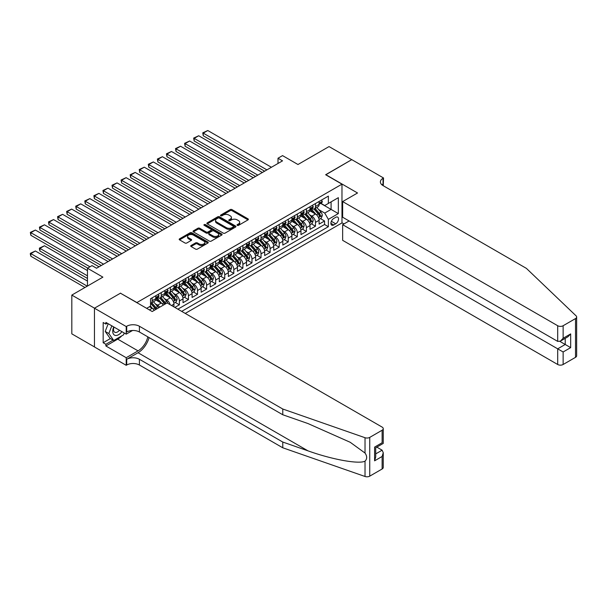 <?xml version="1.0" encoding="UTF-8"?>
<svg xmlns="http://www.w3.org/2000/svg" width="607" height="607" viewBox="0 0 607 607"><rect width="100%" height="100%" fill="white"/><g stroke="black" fill="none" stroke-linecap="round" stroke-linejoin="round"><path stroke-width="0.91" d="M237.291 225.349A0.88 0.508 0 0 0 238.543 225.349L248.005 219.886A1.26 0.728 0 0 0 248.369 219.37A1.26 0.728 0 0 0 248.005 218.854L231.973 209.605A1.26 0.728 0 0 0 230.19 209.605L220.728 215.068A0.88 0.508 0 0 0 221.972 215.788L223.201 215.075A4.029 2.329 0 0 1 228.9 215.075L230.235 215.849A4.029 2.329 0 0 1 231.419 217.496A4.029 2.329 0 0 1 230.235 219.142L229.014 219.848A0.88 0.508 0 0 0 230.258 220.569L231.479 219.863A4.029 2.329 0 0 1 237.185 219.863L238.521 220.629A4.029 2.329 0 0 1 239.697 222.276A4.029 2.329 0 0 1 238.521 223.922L237.291 224.628A0.88 0.508 0 0 0 237.291 225.349L237.291 224.628M191.091 245.494A1.26 0.728 0 0 0 190.727 246.01A1.26 0.728 0 0 0 191.091 246.518L195.591 249.12A1.26 0.728 0 0 0 197.374 249.12L207.882 243.05A1.26 0.728 0 0 0 208.247 242.534A1.26 0.728 0 0 0 207.882 242.018L191.85 232.769A1.26 0.728 0 0 0 190.067 232.769L179.558 238.832A1.26 0.728 0 0 0 179.194 239.348A1.26 0.728 0 0 0 179.558 239.864L184.991 242.997A1.26 0.728 0 0 0 186.774 242.997L191.273 240.402A1.26 0.728 0 0 0 191.637 239.886A1.26 0.728 0 0 0 191.273 239.37L188.58 237.815A3.369 1.942 0 0 1 187.593 236.442A3.369 1.942 0 0 1 189.672 234.643A3.369 1.942 0 0 1 193.345 235.068L203.899 241.161A3.369 1.942 0 0 1 204.885 242.534A3.369 1.942 0 0 1 202.799 244.333A3.369 1.942 0 0 1 199.134 243.908L197.374 242.899A1.26 0.728 0 0 0 195.591 242.899L191.091 245.494L191.091 246.518L195.591 243.946L195.591 242.899M120.588 293.28L136.916 302.552L341.976 184.156L325.64 174.733L351.726 159.671L329.047 146.575L297.969 164.512L282.543 155.612L278.006 158.23L282.543 160.847L96.543 268.233L92.006 265.616L87.469 268.233L87.469 286.049M120.588 293.12L94.502 308.181L71.816 295.085L102.894 277.141L87.469 268.233M223.285 233.126A1.26 0.728 0 0 0 225.068 233.126L235.577 227.056A1.26 0.728 0 0 0 235.948 226.548A1.26 0.728 0 0 0 235.577 226.032L219.544 216.775A1.26 0.728 0 0 0 217.769 216.775L207.26 222.845A1.26 0.728 0 0 0 206.888 223.353A1.26 0.728 0 0 0 207.26 223.869L223.285 233.126M204.536 225.538A0.88 0.508 0 0 1 205.432 225.667L205.432 224.613L221.73 234.029A1.26 0.728 0 0 1 222.101 234.537A1.26 0.728 0 0 1 221.73 235.053L211.221 241.123A1.26 0.728 0 0 1 209.438 241.123L193.405 231.866L193.405 230.835A1.26 0.728 0 0 0 193.041 231.35A1.26 0.728 0 0 0 193.405 231.866M193.405 230.835L197.905 228.24A1.26 0.728 0 0 1 199.688 228.24L206.19 231.995A1.26 0.728 0 0 0 207.973 231.995L210.955 230.273A1.26 0.728 0 0 0 211.319 229.757A1.26 0.728 0 0 0 210.955 229.241L204.187 225.334A0.88 0.508 0 0 1 205.432 224.613M94.457 346.916L71.816 333.85L71.816 295.085M174.846 307.423L179.376 304.805L175.248 302.415M173.473 293.378L175.749 294.691A5.129 2.967 60 0 1 179.376 300.981L183.011 298.879L183.011 302.703L188.451 299.562L184.323 297.18M182.548 288.135L184.824 289.456A5.129 2.967 60 0 1 188.451 295.738L192.085 293.644L192.085 297.468L197.525 294.327L193.398 291.944M191.622 282.9L193.899 284.213A5.129 2.967 60 0 1 197.525 290.503L201.152 288.408L201.152 292.233L206.6 289.084L202.472 286.701M200.689 277.657L202.973 278.977A5.129 2.967 60 0 1 206.6 285.26L210.227 283.166L210.227 286.99L215.675 283.848L211.547 281.466M209.764 272.422L212.04 273.734A5.129 2.967 60 0 1 215.675 280.024L219.302 277.93L219.302 281.754L224.749 278.613L220.622 276.223M218.839 267.186L221.115 268.499A5.129 2.967 60 0 1 224.749 274.789L228.376 272.687L228.376 276.511L233.816 273.37L229.689 270.988M227.913 261.943L230.19 263.263A5.129 2.967 60 0 1 233.816 269.546L237.451 267.452L237.451 271.276L242.891 268.135L238.763 265.752M236.988 256.708L239.264 258.021A5.129 2.967 60 0 1 242.891 264.311L246.525 262.216L246.525 266.041L251.966 262.892L247.838 260.509M246.063 251.465L248.339 252.785A5.129 2.967 60 0 1 251.966 259.068L255.593 256.973L255.593 260.798L261.04 257.656L256.913 255.274M255.13 246.23L257.414 247.542A5.129 2.967 60 0 1 261.04 253.832L264.667 251.738L264.667 255.562L270.115 252.413L265.987 250.031M264.204 240.994L266.481 242.307A5.129 2.967 60 0 1 270.115 248.589L273.742 246.495L273.742 250.319L279.19 247.178L275.062 244.796M273.279 235.751L275.555 237.071A5.129 2.967 60 0 1 279.19 243.354L282.816 241.26L282.816 245.084L288.257 241.943L284.129 239.56M282.354 230.516L284.63 231.828A5.129 2.967 60 0 1 288.257 238.119L291.891 236.024L291.891 239.848L297.331 236.7L293.204 234.317M291.428 225.273L293.705 226.593A5.129 2.967 60 0 1 297.331 232.876L300.966 230.781L300.966 234.606L306.406 231.464L302.278 229.082M300.503 220.038L302.779 221.35A5.129 2.967 60 0 1 306.406 227.64L310.033 225.546L310.033 229.37L315.481 226.221L315.481 222.397A5.129 2.967 -120 0 0 311.854 216.115L309.57 214.802M311.353 223.839L315.481 226.221M154.284 310.329A5.129 2.967 -120 0 0 152.16 308.31L149.436 306.74M163.359 305.093A5.129 2.967 -120 0 0 161.234 303.075L155.62 299.835M159.732 307.188A5.129 2.967 60 0 0 157.608 305.169L155.324 303.857M173.936 306.899L173.936 304.122A5.129 2.967 -120 0 0 170.309 297.832L164.694 294.592M170.097 304.676A5.129 2.967 60 0 0 166.675 299.926L164.398 298.614M183.011 298.879A5.129 2.967 -120 0 0 179.376 292.597L173.769 289.357M192.085 293.644A5.129 2.967 -120 0 0 188.451 287.354L182.844 284.122M201.152 288.408A5.129 2.967 -120 0 0 197.525 282.118L191.918 278.879M210.227 283.166A5.129 2.967 -120 0 0 206.6 276.883L200.985 273.643M219.302 277.93A5.129 2.967 -120 0 0 215.675 271.64L210.06 268.4M228.376 272.687A5.129 2.967 -120 0 0 224.749 266.405L219.135 263.165M237.451 267.452A5.129 2.967 -120 0 0 233.816 261.162L228.209 257.922M246.525 262.216A5.129 2.967 -120 0 0 242.891 255.926L237.284 252.687M255.593 256.973A5.129 2.967 -120 0 0 251.966 250.691L246.359 247.451M264.667 251.738A5.129 2.967 -120 0 0 261.04 245.448L255.426 242.208M273.742 246.495A5.129 2.967 -120 0 0 270.115 240.213L264.5 236.973M282.816 241.26A5.129 2.967 -120 0 0 279.19 234.97L273.575 231.73M291.891 236.024A5.129 2.967 -120 0 0 288.257 229.734L282.65 226.494M300.966 230.781A5.129 2.967 -120 0 0 297.331 224.499L291.724 221.259M310.033 225.546A5.129 2.967 -120 0 0 306.406 219.256L300.799 216.016M335.717 217.321L333.721 218.474A3.976 2.299 120 0 0 331.118 221.98A3.976 2.299 120 0 0 331.726 225.167A3.976 2.299 120 0 0 333.721 224.969L335.717 223.816A3.976 2.299 120 0 0 338.311 220.311A3.976 2.299 120 0 0 337.704 217.124A3.976 2.299 120 0 0 335.717 217.321M185.234 313.417L341.976 222.928L341.976 184.156M181.69 311.376L328.364 226.699L328.364 219.362L324.737 213.08L318.645 209.559M146.674 308.341L150.528 306.11L150.528 298.781L328.364 196.107L328.364 203.436L338.342 197.677L338.342 213.603L328.364 219.362M157.554 297.597L157.608 297.627A5.129 2.967 60 0 0 160.172 297.878L163.799 295.784A5.129 2.967 -120 0 0 164.861 293.431L164.861 290.503M166.629 292.362L166.675 292.384A5.129 2.967 60 0 0 169.247 292.642L172.874 290.548A5.129 2.967 -120 0 0 173.936 288.196L173.936 285.26M175.704 287.119L175.749 287.149A5.129 2.967 60 0 0 178.314 287.399L181.948 285.305A5.129 2.967 -120 0 0 183.011 282.961L183.011 280.024M184.778 281.883L184.824 281.906A5.129 2.967 60 0 0 187.388 282.164L191.023 280.07A5.129 2.967 -120 0 0 192.085 277.718L192.085 274.781M193.853 276.64L193.899 276.671A5.129 2.967 60 0 0 196.463 276.929L200.09 274.827A5.129 2.967 -120 0 0 201.152 272.482L201.152 269.546M202.92 271.405L202.973 271.435A5.129 2.967 60 0 0 205.538 271.686L209.165 269.591A5.129 2.967 -120 0 0 210.227 267.239L210.227 264.311M211.995 266.17L212.04 266.192A5.129 2.967 60 0 0 214.612 266.45L218.239 264.356A5.129 2.967 -120 0 0 219.302 262.004L219.302 259.068M221.069 260.927L221.115 260.957A5.129 2.967 60 0 0 223.687 261.207L227.314 259.113A5.129 2.967 -120 0 0 228.376 256.761L228.376 253.832M230.144 255.691L230.19 255.714A5.129 2.967 60 0 0 232.754 255.972L236.389 253.878A5.129 2.967 -120 0 0 237.451 251.526L237.451 248.589M239.219 250.448L239.264 250.479A5.129 2.967 60 0 0 241.829 250.737L245.463 248.635A5.129 2.967 -120 0 0 246.525 246.29L246.525 243.354M248.293 245.213L248.339 245.243A5.129 2.967 60 0 0 250.903 245.494L254.53 243.399A5.129 2.967 -120 0 0 255.593 241.047L255.593 238.119M257.36 239.977L257.414 240A5.129 2.967 60 0 0 259.978 240.258L263.605 238.164A5.129 2.967 -120 0 0 264.667 235.812L264.667 232.876M266.435 234.734L266.481 234.765A5.129 2.967 60 0 0 269.053 235.015L272.68 232.921A5.129 2.967 -120 0 0 273.742 230.569L273.742 227.64M275.51 229.499L275.555 229.522A5.129 2.967 60 0 0 278.127 229.78L281.754 227.686A5.129 2.967 -120 0 0 282.816 225.334L282.816 222.397M284.584 224.256L284.63 224.287A5.129 2.967 60 0 0 287.194 224.537L290.829 222.443A5.129 2.967 -120 0 0 291.891 220.098L291.891 217.162M293.659 219.021L293.705 219.051A5.129 2.967 60 0 0 296.269 219.302L299.904 217.207A5.129 2.967 -120 0 0 300.966 214.855L300.966 211.926M302.734 213.785L302.779 213.808A5.129 2.967 60 0 0 305.344 214.066L308.971 211.972A5.129 2.967 -120 0 0 310.033 209.62L310.033 206.683M177.881 309.175L324.555 224.499L324.555 220.986L319.107 224.127L319.107 220.303A5.129 2.967 -120 0 0 315.481 214.021L309.866 210.781M311.801 208.542L311.854 208.573A5.129 2.967 -120 0 0 314.418 208.823A5.129 2.967 -120 0 0 315.481 206.479L315.481 203.542M314.418 208.823L318.045 206.729A5.129 2.967 -120 0 0 319.107 204.377L319.107 201.448M152.16 297.832L152.16 300.769A5.129 2.967 60 0 1 151.097 303.121A5.129 2.967 60 0 1 150.528 303.325M151.097 303.121L154.724 301.019A5.129 2.967 -120 0 0 155.787 298.674L155.787 295.738M161.234 292.597L161.234 295.526A5.129 2.967 60 0 1 160.172 297.878M170.309 287.354L170.309 290.29A5.129 2.967 60 0 1 169.247 292.642M179.376 282.118L179.376 285.055A5.129 2.967 60 0 1 178.314 287.399M188.451 276.883L188.451 279.812A5.129 2.967 60 0 1 187.388 282.164M197.525 271.64L197.525 274.576A5.129 2.967 60 0 1 196.463 276.929M206.6 266.405L206.6 269.333A5.129 2.967 60 0 1 205.538 271.686M215.675 261.162L215.675 264.098A5.129 2.967 60 0 1 214.612 266.45M224.749 255.926L224.749 258.863A5.129 2.967 60 0 1 223.687 261.207M233.816 250.691L233.816 253.62A5.129 2.967 60 0 1 232.754 255.972M242.891 245.448L242.891 248.384A5.129 2.967 60 0 1 241.829 250.737M251.966 240.213L251.966 243.141A5.129 2.967 60 0 1 250.903 245.494M261.04 234.97L261.04 237.906A5.129 2.967 60 0 1 259.978 240.258M270.115 229.734L270.115 232.671A5.129 2.967 60 0 1 269.053 235.015M279.19 224.499L279.19 227.428A5.129 2.967 60 0 1 278.127 229.78M288.257 219.256L288.257 222.192A5.129 2.967 60 0 1 287.194 224.537M297.331 214.021L297.331 216.949A5.129 2.967 60 0 1 296.269 219.302M306.406 208.778L306.406 211.714A5.129 2.967 60 0 1 305.344 214.066M306.406 227.64L306.406 231.464M297.331 232.876L297.331 236.7M288.257 238.119L288.257 241.943M279.19 243.354L279.19 247.178M270.115 248.589L270.115 252.413M261.04 253.832L261.04 257.656M251.966 259.068L251.966 262.892M242.891 264.311L242.891 268.135M233.816 269.546L233.816 273.37M224.749 274.789L224.749 278.613M215.675 280.024L215.675 283.848M206.6 285.26L206.6 289.084M197.525 290.503L197.525 294.327M188.451 295.738L188.451 299.562M179.376 300.981L179.376 304.805M324.737 213.08L331.088 209.407L331.088 201.865L338.342 197.677M320.693 203.413L338.342 213.603M320.875 203.307L324.737 205.53L328.364 203.436M278.006 158.23L278.006 163.465M320.428 218.603L324.555 220.986M324.555 224.499L328.364 226.699M237.648 225.47L238.521 224.969A4.029 2.329 0 0 0 239.697 223.323L239.697 222.276M231.419 217.496L231.419 218.543A4.029 2.329 0 0 1 230.235 220.189L229.363 220.69M248.005 218.854L248.005 219.886L231.973 210.652A1.26 0.728 0 0 0 230.19 210.652L221.077 215.91M235.562 227.071L219.544 217.822A1.26 0.728 0 0 0 217.769 217.822L207.275 223.877M233.354 226.904A0.88 0.508 0 0 0 233.354 226.183L219.279 218.057A0.88 0.508 0 0 0 218.034 218.057L216.745 218.808A4.029 2.329 0 0 0 215.561 220.455A4.029 2.329 0 0 0 216.745 222.094L226.358 227.648A4.029 2.329 0 0 0 232.064 227.648L233.354 226.904L233.354 227.951A0.88 0.508 0 0 0 233.612 227.595L233.612 226.548M215.561 220.455L215.561 221.502A4.029 2.329 0 0 0 216.745 223.141L216.745 222.094M233.354 227.951L232.064 228.695A4.029 2.329 0 0 1 226.358 228.695L216.745 223.141M193.428 231.874L197.905 229.287L197.905 228.24M211.319 229.757L211.319 230.804A1.26 0.728 0 0 1 210.955 231.32L207.973 233.042A1.26 0.728 0 0 1 206.19 233.042L199.688 229.287A1.26 0.728 0 0 0 197.905 229.287M205.432 225.667L221.714 235.061M212.936 235.888A3.369 1.942 0 0 0 216.608 236.313A3.369 1.942 0 0 0 218.687 234.514A3.369 1.942 0 0 0 217.701 233.141L213.983 230.994A1.26 0.728 0 0 0 212.2 230.994L209.218 232.716A1.26 0.728 0 0 0 208.846 233.232A1.26 0.728 0 0 0 209.218 233.741L212.936 235.888L212.936 236.935A3.369 1.942 0 0 0 216.608 237.36A3.369 1.942 0 0 0 218.687 235.562L218.687 234.514M208.846 233.232L208.846 234.279A1.26 0.728 0 0 0 209.218 234.788L209.218 233.741M212.936 236.935L209.218 234.788M204.885 242.534L204.885 243.582A3.369 1.942 0 0 1 202.799 245.38A3.369 1.942 0 0 1 199.134 244.962L197.374 243.946A1.26 0.728 0 0 0 195.591 243.946M187.593 236.442L187.593 237.489A3.369 1.942 0 0 0 188.58 238.862L188.58 237.815M191.251 240.41L188.58 238.862M207.867 243.058L191.85 233.816A1.26 0.728 0 0 0 190.067 233.816L179.573 239.871L179.558 238.832M319.032 219.408L321.376 218.05L322.287 215.432A3.399 1.965 -120 0 0 320.959 212.238L316.816 207.442M315.981 214.354L311.247 208.869M203.246 156.712L246.48 181.675L185.097 146.234L184.596 143.328L189.634 140.999L185.097 143.616L185.097 146.234M313.288 212.754L310.541 209.567A8.149 4.704 -120 0 0 310.283 209.286M313.956 209.013L318.151 213.861A3.399 1.965 60 0 1 319.358 216.206C319.874 216.889 320.23 216.684 320.45 215.576A3.399 1.965 -120 0 0 319.236 213.239L315.094 208.436M314.198 208.929L318.705 214.15A1.73 1.002 60 0 1 319.145 214.825L320.45 215.576M319.358 216.206L319.608 216.608M266.89 169.884L203.246 133.138L203.246 135.756L264.622 171.197M321.513 200.06L322.287 201.395A3.399 1.965 60 0 1 321.581 202.897L319.859 203.891A3.399 1.965 -120 0 0 320.45 203.11L320.375 202.806M271.428 167.266L207.776 130.52L203.246 133.138L202.746 132.85L207.776 130.52M319.221 204.051L319.236 204.051A3.399 1.965 -120 0 0 319.859 203.891M320.01 202.859L320.45 203.11L319.358 203.74A3.399 1.965 60 0 1 319.107 204.225M203.246 135.756L202.746 132.85M113.729 326.93A8.339 4.818 120 0 0 115.687 335.474A8.339 4.818 120 0 0 121.908 331.65M114.01 327.09A5.713 3.293 120 0 0 114.708 332.204A5.713 3.293 120 0 0 115.542 332.461A5.713 3.293 120 0 0 119.48 330.254M124.245 333L123.532 334.844L113.737 340.504L110.11 338.403L105.208 331.437L108.198 323.736M113.737 340.504L108.835 333.531L111.825 325.83M105.208 331.437L108.835 333.531M349.093 220.963L342.652 224.681L342.652 240.342L557.696 364.496L557.696 348.828L565.223 344.48L565.223 338.349M342.652 224.681L563.137 351.977L563.137 364.496L575.519 357.341L575.519 318.576A3.847 2.223 0 0 0 576.65 317.006A3.847 2.223 0 0 0 576.096 315.86L526.39 268.37L383.032 185.598A8.984 5.182 180 0 1 380.399 181.933A8.984 5.182 180 0 1 383.032 178.268L383.533 177.98L351.772 159.641L325.777 174.808M325.777 174.649L357.538 192.988L342.652 201.577L557.696 325.731A3.847 2.223 0 0 0 563.137 325.731L575.519 318.576M383.533 177.98L383.26 185.734M341.976 222.769L343.972 223.922M342.652 201.577L342.652 217.238L557.696 341.392L557.696 325.731M576.65 317.006L576.65 355.77A3.847 2.223 180 0 1 575.519 357.341M563.137 364.496A3.847 2.223 180 0 1 557.696 364.496M381.902 184.801A8.984 5.182 180 0 1 383.032 184.004L383.032 178.268M559.874 341.392L570.671 347.629L563.137 351.977M563.137 325.731L563.137 338.251L560.413 341.119L557.696 341.392M563.137 338.251L570.671 333.903L567.947 336.771L560.413 341.119M382.122 468.999L382.122 456.479L383.252 452.685L383.252 467.428A3.847 2.223 180 0 1 382.122 468.999L369.739 476.154A3.847 2.223 180 0 1 365.027 476.48L282.771 447.784L282.771 442.048L139.413 359.283A8.984 5.182 -0 0 0 126.711 359.283L138.047 352.735A16.715 9.651 120 0 0 149.094 337.575M282.771 442.048L307.992 450.849C332.097 459.537 359.033 464.401 365.027 461.153C367.212 458.915 367.212 456.214 365.027 453.05L350.224 442.291L307.992 423.557L282.771 414.756L139.413 331.991A8.984 5.182 -0 0 0 126.711 331.991L126.711 326.255L126.21 326.543L94.457 308.204L120.452 293.196L152.205 311.535L167.084 302.939L382.122 427.093A3.847 2.223 -0 0 1 383.252 428.663A3.847 2.223 -0 0 1 382.122 430.234L369.739 437.389L369.739 476.154M282.771 447.784L139.413 365.019A8.984 5.182 -0 0 0 126.711 365.019L126.21 365.308L94.457 346.969L94.457 308.204M282.771 414.756L282.771 409.019L139.413 326.255A8.984 5.182 -0 0 0 126.711 326.255M365.027 453.05L365.027 437.715L282.771 409.019M121.726 335.883A14.439 8.331 -60 0 1 117.728 339.138L105.884 345.975L105.884 344.298L113.099 340.132M107.34 323.243L105.884 324.077L103.167 322.507L103.167 342.727L105.884 344.298M105.884 324.077L105.884 322.4L126.21 334.138L126.21 326.543M126.21 365.308L126.21 357.713L138.047 350.876A14.439 8.331 120 0 0 147.827 336.847M105.884 345.975L126.21 357.713M376.81 447.124L382.122 450.197L383.252 452.685M132.546 330.481L126.21 334.138M365.027 437.715A3.847 2.223 -0 0 0 369.739 437.389M103.167 342.727L110.375 338.562M382.122 456.479L374.595 460.827L375.718 457.033L375.718 447.754L383.252 443.406L383.252 428.663M374.595 460.827L374.595 447.101C376.059 447.951 376.059 447.951 374.595 447.101L382.122 442.753C383.594 443.603 383.594 443.603 382.122 442.753L382.122 430.234M309.957 224.643L312.302 223.293L313.212 220.675A3.399 1.965 -120 0 0 311.884 217.481L307.741 212.678M306.914 219.59L302.172 214.104M194.172 161.948L237.405 186.91L176.022 151.469L175.522 148.563L180.56 146.234L176.022 148.852L176.022 151.469M304.213 217.989L301.467 214.81A8.149 4.704 -120 0 0 301.209 214.521M304.881 214.248L309.077 219.104A3.399 1.965 60 0 1 310.283 221.449C310.799 222.132 311.163 221.919 311.376 220.819A3.399 1.965 -120 0 0 310.162 218.474L306.019 213.672M305.131 214.172L309.631 219.385A1.73 1.002 60 0 1 310.071 220.06L311.376 220.819M310.283 221.449L310.534 221.851M300.89 229.886L303.234 228.528L304.137 225.91A3.399 1.965 -120 0 0 302.817 222.716L298.667 217.921M297.84 224.825L293.098 219.339M185.097 167.191L228.331 192.146L166.948 156.712L166.447 153.806L171.485 151.469L166.948 154.095L166.948 156.712M295.139 223.232L292.392 220.045A8.149 4.704 -120 0 0 292.142 219.764M295.806 219.484L300.002 224.34A3.399 1.965 60 0 1 301.216 226.684C301.725 227.367 302.089 227.155 302.301 226.054A3.399 1.965 -120 0 0 301.087 223.71L296.944 218.915M296.057 219.408L300.564 224.62A1.73 1.002 60 0 1 300.996 225.303L302.301 226.054M301.216 226.684L301.459 227.086M291.815 235.121L294.16 233.771L295.063 231.146A3.399 1.965 -120 0 0 293.742 227.959L289.592 223.156M288.765 230.068L284.023 224.582M176.022 172.426L219.256 197.389L157.873 161.948L157.38 159.042L162.41 156.712L157.873 159.33L157.873 161.948M286.072 228.467L283.317 225.288A8.149 4.704 -120 0 0 283.067 225M286.732 224.727L290.928 229.583A3.399 1.965 60 0 1 292.142 231.92C292.65 232.602 293.014 232.398 293.227 231.297A3.399 1.965 -120 0 0 292.02 228.953L287.87 224.15M286.982 224.643L291.489 229.863A1.73 1.002 60 0 1 291.921 230.539L293.227 231.297M292.142 231.92L292.384 232.322M282.741 240.357L285.085 239.006L285.988 236.389A3.399 1.965 -120 0 0 284.668 233.194L280.525 228.391M279.69 235.304L274.956 229.818M166.948 177.661L210.181 202.624L148.806 167.191L148.305 164.277L153.336 161.948L148.806 164.565L148.806 167.191M276.997 233.71L274.243 230.523A8.149 4.704 -120 0 0 273.992 230.243M277.665 229.962L281.853 234.818A3.399 1.965 60 0 1 283.067 237.162C283.575 237.845 283.939 237.633 284.152 236.533A3.399 1.965 -120 0 0 282.945 234.188L278.795 229.393M277.907 229.886L282.414 235.099A1.73 1.002 60 0 1 282.847 235.782L284.152 236.533M283.067 237.162L283.317 237.565M257.816 175.12L194.172 138.373L194.172 140.999L255.547 176.432M312.438 205.295L313.212 206.63A3.399 1.965 60 0 1 312.506 208.14L310.784 209.134A3.399 1.965 -120 0 0 311.376 208.353L311.308 208.049M262.353 172.502L198.709 135.756L194.172 138.373L193.671 138.085L198.709 135.756M310.147 209.294L310.162 209.294A3.399 1.965 -120 0 0 310.784 209.134M310.936 208.095L311.376 208.353L310.283 208.975A3.399 1.965 60 0 1 310.033 209.461M194.172 140.999L193.671 138.085M248.749 180.362L184.596 143.328M303.363 210.538L304.137 211.873A3.399 1.965 60 0 1 303.432 213.376L301.709 214.37A3.399 1.965 -120 0 0 302.301 213.588L302.233 213.285M253.286 177.745L189.634 140.999M301.08 214.529L301.087 214.529A3.399 1.965 -120 0 0 301.709 214.37M301.861 213.338L302.301 213.588L301.216 214.218A3.399 1.965 60 0 1 300.966 214.703M239.674 185.598L175.522 148.563M294.296 215.773L295.063 217.109A3.399 1.965 60 0 1 294.357 218.611L292.635 219.613A3.399 1.965 -120 0 0 293.227 218.823L293.158 218.528M244.211 182.98L180.56 146.234M292.005 219.772L292.02 219.772A3.399 1.965 -120 0 0 292.635 219.613M292.786 218.573L293.227 218.823L292.142 219.453A3.399 1.965 60 0 1 291.891 219.939M230.599 190.841L166.447 153.806M285.222 221.009L285.988 222.344A3.399 1.965 60 0 1 285.29 223.854L283.56 224.848A3.399 1.965 -120 0 0 284.152 224.066L284.084 223.763M235.137 188.223L171.485 151.469M282.93 225.007L282.945 225.007A3.399 1.965 -120 0 0 283.56 224.848M283.719 223.808L284.152 224.066L283.067 224.696A3.399 1.965 60 0 1 282.816 225.174M273.666 245.6L276.01 244.242L276.921 241.624A3.399 1.965 -120 0 0 275.593 238.43L271.45 233.634M270.616 240.547L265.881 235.061M157.873 182.904L201.107 207.867L139.731 172.426L139.231 169.52L144.269 167.191L139.731 169.808L139.731 172.426M267.922 238.946L265.168 235.759A8.149 4.704 -120 0 0 264.918 235.478M268.59 235.205L272.778 240.053A3.399 1.965 60 0 1 273.992 242.398C274.508 243.081 274.865 242.876 275.085 241.768A3.399 1.965 -120 0 0 273.871 239.431L269.728 234.628M268.833 235.121L273.34 240.342A1.73 1.002 60 0 1 273.78 241.017L275.085 241.768M273.992 242.398L274.243 242.8M221.525 196.076L157.38 159.042M276.147 226.252L276.921 227.587A3.399 1.965 60 0 1 276.215 229.089L274.493 230.083A3.399 1.965 -120 0 0 275.085 229.302L275.009 228.998M226.062 193.458L162.41 156.712M273.856 230.243L273.871 230.243A3.399 1.965 -120 0 0 274.493 230.083M274.645 229.051L275.085 229.302L273.992 229.932A3.399 1.965 60 0 1 273.742 230.417M264.591 250.835L266.936 249.485L267.846 246.867A3.399 1.965 -120 0 0 266.519 243.673L262.376 238.87M261.541 245.782L256.807 240.296M148.806 188.14L192.04 213.103L130.657 177.661L130.156 174.755L135.194 172.426L130.657 175.044L130.657 177.661M258.848 244.181L256.101 241.002A8.149 4.704 -120 0 0 255.843 240.713M259.515 240.44L263.711 245.296A3.399 1.965 60 0 1 264.918 247.641C265.434 248.324 265.798 248.111 266.01 247.011A3.399 1.965 -120 0 0 264.796 244.667L260.653 239.864M259.758 240.364L264.265 245.577A1.73 1.002 60 0 1 264.705 246.252L266.01 247.011M264.918 247.641L265.168 248.043M212.45 201.319L148.305 164.277M267.072 231.487L267.846 232.822A3.399 1.965 60 0 1 267.141 234.332L265.418 235.326A3.399 1.965 -120 0 0 266.01 234.545L265.934 234.241M216.987 198.694L153.336 161.948M264.781 235.486L264.796 235.486A3.399 1.965 -120 0 0 265.418 235.326M265.57 234.287L266.01 234.545L264.918 235.167A3.399 1.965 60 0 1 264.667 235.653M255.517 256.078L257.861 254.72L258.772 252.102A3.399 1.965 -120 0 0 257.444 248.908L253.301 244.113M252.474 251.017L247.732 245.532M139.731 193.383L182.965 218.338L121.582 182.904L121.081 179.998L126.119 177.661L121.582 180.287L121.582 182.904M249.773 249.424L247.026 246.237A8.149 4.704 -120 0 0 246.776 245.956M250.441 245.676L254.637 250.532A3.399 1.965 60 0 1 255.851 252.876C256.359 253.559 256.723 253.347 256.936 252.246A3.399 1.965 -120 0 0 255.722 249.902L251.579 245.107M250.691 245.6L255.19 250.812A1.73 1.002 60 0 1 255.63 251.495L256.936 252.246M255.851 252.876L256.093 253.278M203.375 206.555L139.231 169.52M257.998 236.73L258.772 238.065A3.399 1.965 60 0 1 258.066 239.568L256.344 240.562A3.399 1.965 -120 0 0 256.936 239.78L256.867 239.477M207.913 203.937L144.269 167.191M255.706 240.721L255.722 240.721A3.399 1.965 -120 0 0 256.344 240.562M256.495 239.53L256.936 239.78L255.851 240.41A3.399 1.965 60 0 1 255.593 240.896M246.45 261.313L248.794 259.963L249.697 257.338A3.399 1.965 -120 0 0 248.377 254.151L244.226 249.348M243.399 256.26L238.657 250.774M130.657 198.618L173.89 223.581L112.507 188.14L112.007 185.234L117.045 182.904L112.507 185.522L112.507 188.14M240.698 254.659L237.952 251.48A8.149 4.704 -120 0 0 237.701 251.192M241.366 250.919L245.562 255.775A3.399 1.965 60 0 1 246.776 258.112C247.284 258.802 247.648 258.59 247.861 257.489A3.399 1.965 -120 0 0 246.647 255.145L242.504 250.342M241.616 250.835L246.123 256.055A1.73 1.002 60 0 1 246.556 256.731L247.861 257.489M246.776 258.112L247.019 258.521M194.308 211.79L130.156 174.755M248.931 241.965L249.697 243.301A3.399 1.965 60 0 1 248.991 244.803L247.269 245.805A3.399 1.965 -120 0 0 247.861 245.016L247.793 244.72M198.846 209.172L135.194 172.426M246.639 245.964L246.647 245.964A3.399 1.965 -120 0 0 247.269 245.805M247.421 244.765L247.861 245.016L246.776 245.645A3.399 1.965 60 0 1 246.525 246.131M237.375 266.549L239.719 265.198L240.622 262.581A3.399 1.965 -120 0 0 239.302 259.386L235.152 254.583M234.325 261.496L229.583 256.01M121.582 203.853L164.816 228.816L103.433 193.383L102.94 190.469L107.97 188.14L103.433 190.757L103.433 193.383M231.631 259.902L228.877 256.715A8.149 4.704 -120 0 0 228.627 256.435M232.291 256.154L236.487 261.01A3.399 1.965 60 0 1 237.701 263.355C238.21 264.037 238.574 263.825 238.786 262.725A3.399 1.965 -120 0 0 237.58 260.38L233.429 255.585M232.542 256.078L237.049 261.291A1.73 1.002 60 0 1 237.481 261.974L238.786 262.725M237.701 263.355L237.944 263.757M185.234 217.033L121.081 179.998M239.856 247.201L240.622 248.544A3.399 1.965 60 0 1 239.924 250.046L238.194 251.04A3.399 1.965 -120 0 0 238.786 250.259L238.718 249.955M189.771 214.415L126.119 177.661M237.565 251.199L237.58 251.199A3.399 1.965 -120 0 0 238.194 251.04M238.346 250.001L238.786 250.259L237.701 250.888A3.399 1.965 60 0 1 237.451 251.366M228.3 271.792L230.645 270.434L231.548 267.816A3.399 1.965 -120 0 0 230.228 264.622L226.085 259.826M225.25 266.739L220.516 261.253M112.507 209.096L155.741 234.059L94.366 198.618L93.865 195.712L98.895 193.383L94.366 196L94.366 198.618M222.557 265.138L219.802 261.951A8.149 4.704 -120 0 0 219.552 261.67M223.224 261.397L227.413 266.245A3.399 1.965 60 0 1 228.627 268.59C229.135 269.273 229.499 269.068 229.719 267.96A3.399 1.965 -120 0 0 228.505 265.623L224.355 260.82M223.467 261.313L227.974 266.534A1.73 1.002 60 0 1 228.407 267.209L229.719 267.96M228.627 268.59L228.877 268.992M176.159 222.268L112.007 185.234M230.781 252.444L231.548 253.779A3.399 1.965 60 0 1 230.85 255.281L229.12 256.275A3.399 1.965 -120 0 0 229.719 255.494L229.643 255.19M180.696 219.651L117.045 182.904M228.49 256.435L228.505 256.435A3.399 1.965 -120 0 0 229.12 256.275M229.279 255.243L229.719 255.494L228.627 256.124A3.399 1.965 60 0 1 228.376 256.609M219.226 277.027L221.57 275.677L222.481 273.059A3.399 1.965 -120 0 0 221.153 269.865L217.01 265.062M216.175 271.974L211.441 266.488M103.433 214.332L146.666 239.295L85.291 203.853L84.79 200.947L89.828 198.618L85.291 201.236L85.291 203.853M213.482 270.373L210.728 267.194A8.149 4.704 -120 0 0 210.477 266.905M214.15 266.632L218.338 271.488A3.399 1.965 60 0 1 219.552 273.833C220.068 274.516 220.424 274.303 220.645 273.203A3.399 1.965 -120 0 0 219.43 270.859L215.288 266.056M214.392 266.556L218.899 271.769A1.73 1.002 60 0 1 219.339 272.444L220.645 273.203M219.552 273.833L219.802 274.235M167.084 227.511L102.94 190.469M221.707 257.679L222.481 259.014A3.399 1.965 60 0 1 221.775 260.524L220.053 261.518A3.399 1.965 -120 0 0 220.645 260.737L220.569 260.433M171.622 224.886L107.97 188.14M219.415 261.678L219.43 261.678A3.399 1.965 -120 0 0 220.053 261.518M220.204 260.479L220.645 260.737L219.552 261.359A3.399 1.965 60 0 1 219.302 261.845M210.151 282.27L212.496 280.912L213.406 278.294A3.399 1.965 -120 0 0 212.078 275.1L207.935 270.305M207.101 277.209L202.366 271.724M94.366 219.575L137.599 244.53L76.216 209.096L75.716 206.19L80.754 203.853L76.216 206.479L76.216 209.096M204.407 275.616L201.661 272.429A8.149 4.704 -120 0 0 201.403 272.148M205.075 271.868L209.271 276.724A3.399 1.965 60 0 1 210.477 279.068C210.993 279.751 211.357 279.546 211.57 278.438A3.399 1.965 -120 0 0 210.356 276.094L206.213 271.299M205.318 271.792L209.825 277.012A1.73 1.002 60 0 1 210.265 277.687L211.57 278.438M210.477 279.068L210.728 279.47M158.01 232.747L93.865 195.712M212.632 262.922L213.406 264.257A3.399 1.965 60 0 1 212.7 265.76L210.978 266.754A3.399 1.965 -120 0 0 211.57 265.972L211.494 265.669M162.547 230.129L98.895 193.383M210.341 266.913L210.356 266.913A3.399 1.965 -120 0 0 210.978 266.754M211.13 265.722L211.57 265.972L210.477 266.602A3.399 1.965 60 0 1 210.227 267.088M201.076 287.506L203.421 286.155L204.331 283.53A3.399 1.965 -120 0 0 203.004 280.343L198.861 275.54M198.034 282.452L193.292 276.967M85.291 224.81L128.525 249.773L67.142 214.332L66.641 211.426L71.679 209.096L67.142 211.714L67.142 214.332M195.333 280.851L192.586 277.672A8.149 4.704 -120 0 0 192.336 277.384M196 277.111L200.196 281.967A3.399 1.965 60 0 1 201.41 284.304C201.919 284.994 202.283 284.782 202.495 283.681A3.399 1.965 -120 0 0 201.281 281.337L197.138 276.534M196.251 277.027L200.75 282.247A1.73 1.002 60 0 1 201.19 282.923L202.495 283.681M201.41 284.304L201.653 284.713M148.935 237.982L84.79 200.947M203.557 268.157L204.331 269.493A3.399 1.965 60 0 1 203.626 270.995L201.903 271.997A3.399 1.965 -120 0 0 202.495 271.208L202.427 270.912M153.472 235.364L89.828 198.618M201.266 272.156L201.281 272.156A3.399 1.965 -120 0 0 201.903 271.997M202.055 270.957L202.495 271.208L201.41 271.837A3.399 1.965 60 0 1 201.152 272.323M192.009 292.749L194.354 291.39L195.257 288.773A3.399 1.965 -120 0 0 193.936 285.578L189.786 280.775M188.959 287.688L184.217 282.202M76.216 230.045L119.45 255.008L58.067 219.575L57.566 216.661L62.604 214.332L58.067 216.949L58.067 219.575M186.258 286.094L183.511 282.908A8.149 4.704 -120 0 0 183.261 282.627M186.926 282.346L191.122 287.202A3.399 1.965 60 0 1 192.336 289.547C192.844 290.229 193.208 290.017 193.421 288.917A3.399 1.965 -120 0 0 192.207 286.572L188.064 281.777M187.176 282.27L191.683 287.483A1.73 1.002 60 0 1 192.115 288.166L193.421 288.917M192.336 289.547L192.578 289.949M139.868 243.225L75.716 206.19M194.49 273.4L195.257 274.736A3.399 1.965 60 0 1 194.551 276.238L192.829 277.232A3.399 1.965 -120 0 0 193.421 276.451L193.352 276.147M144.405 240.607L80.754 203.853M192.199 277.391L192.207 277.391A3.399 1.965 -120 0 0 192.829 277.232M192.98 276.193L193.421 276.451L192.336 277.08A3.399 1.965 60 0 1 192.085 277.558M182.935 297.984L185.279 296.633L186.182 294.008A3.399 1.965 -120 0 0 184.862 290.814L180.711 286.018M179.884 292.931L175.142 287.445M67.142 235.288L110.375 260.251L48.992 224.81L48.499 221.904L53.53 219.575L48.992 222.192L48.992 224.81M177.191 291.33L174.437 288.143A8.149 4.704 -120 0 0 174.186 287.862M177.851 287.589L182.047 292.437A3.399 1.965 60 0 1 183.261 294.782C183.769 295.465 184.133 295.26 184.346 294.152A3.399 1.965 -120 0 0 183.139 291.815L178.989 287.012M178.101 287.506L182.608 292.726A1.73 1.002 60 0 1 183.041 293.401L184.346 294.152M183.261 294.782L183.504 295.184M130.793 248.46L66.641 211.426M185.416 278.636L186.182 279.971A3.399 1.965 60 0 1 185.484 281.473L183.754 282.467A3.399 1.965 -120 0 0 184.346 281.686L184.278 281.382M135.331 245.843L71.679 209.096M183.124 282.627L183.139 282.627A3.399 1.965 -120 0 0 183.754 282.467M183.913 281.436L184.346 281.686L183.261 282.316A3.399 1.965 60 0 1 183.011 282.801M173.86 303.219L176.205 301.869L177.107 299.251A3.399 1.965 -120 0 0 175.787 296.057L171.644 291.254M170.81 298.166L166.075 292.68M58.067 240.524L101.301 265.487L39.925 230.045L39.425 227.139L44.463 224.81L39.925 227.428L39.925 230.045M168.116 296.565L165.362 293.386A8.149 4.704 -120 0 0 165.112 293.098M168.784 292.824L172.972 297.68A3.399 1.965 60 0 1 174.186 300.025C174.695 300.708 175.059 300.495 175.279 299.395A3.399 1.965 -120 0 0 174.065 297.051L169.914 292.248M169.027 292.749L173.534 297.961A1.73 1.002 60 0 1 173.966 298.636L175.279 299.395M174.186 300.025L174.437 300.427M121.719 253.703L57.566 216.661M176.341 283.871L177.107 285.207A3.399 1.965 60 0 1 176.409 286.716L174.687 287.71A3.399 1.965 -120 0 0 175.279 286.929L175.203 286.625M126.256 251.078L62.604 214.332M174.05 287.87L174.065 287.87A3.399 1.965 -120 0 0 174.687 287.71M174.839 286.671L175.279 286.929L174.186 287.551A3.399 1.965 60 0 1 173.936 288.037M167.858 303.386A3.399 1.965 -120 0 0 166.713 301.292L162.57 296.497M161.735 303.401L157.001 297.916M48.992 245.767L87.696 268.104L30.851 235.288L30.35 232.382L35.388 230.045L30.851 232.671L30.851 235.288M159.042 301.808L156.295 298.621A8.149 4.704 -120 0 0 156.037 298.341M165.863 303.652A3.399 1.965 -120 0 0 164.99 302.286L160.847 297.491M159.952 297.984L164.459 303.204A1.73 1.002 60 0 1 164.899 303.879L165.18 304.039M159.709 298.06L163.898 302.916A3.399 1.965 60 0 1 164.77 304.274M112.644 258.939L48.499 221.904M167.266 289.114L168.04 290.45A3.399 1.965 60 0 1 167.335 291.952L165.612 292.946A3.399 1.965 -120 0 0 166.204 292.164L166.128 291.861M117.181 256.321L53.53 219.575M164.975 293.105L164.99 293.105A3.399 1.965 -120 0 0 165.612 292.946M165.764 291.914L166.204 292.164L165.112 292.794A3.399 1.965 60 0 1 164.861 293.28M158.51 307.893A3.399 1.965 -120 0 0 157.638 306.535L153.495 301.732M87.469 275.836L39.925 248.384L44.463 245.767L87.469 270.593M152.66 308.644L150.49 306.133M39.925 251.002L39.425 249.143L39.425 248.096L39.925 248.384L39.925 251.002L87.469 278.454M149.967 307.043L149.618 306.634M156.788 308.887A3.399 1.965 -120 0 0 155.916 307.529L151.773 302.726M150.877 303.219L155.384 308.439A1.73 1.002 60 0 1 155.824 309.115L156.105 309.282M150.635 303.303L154.831 308.159A3.399 1.965 60 0 1 155.696 309.517M39.425 248.096L44.463 245.767M103.569 264.174L39.425 227.139M158.192 294.349L158.966 295.685A3.399 1.965 60 0 1 158.26 297.187L156.538 298.189A3.399 1.965 -120 0 0 157.13 297.4L157.054 297.104M108.107 261.556L44.463 224.81M155.9 298.348L155.916 298.348A3.399 1.965 -120 0 0 156.538 298.189M156.689 297.149L157.13 297.4L156.037 298.029A3.399 1.965 60 0 1 155.787 298.515M87.241 286.178L30.851 253.62L35.388 251.002L87.469 281.071M30.851 256.237L30.35 254.379L30.35 253.331L30.851 253.62L30.851 256.237L84.972 287.49M30.35 253.331L35.388 251.002M89.965 266.799L30.35 232.382M99.032 266.799L35.388 230.045M149.39 309.911L152.16 308.31M157.608 305.169L161.234 303.075M166.675 299.926L170.309 297.832M175.749 294.691L179.376 292.597M184.824 289.456L188.451 287.354M193.899 284.213L197.525 282.118M202.973 278.977L206.6 276.883M212.04 273.734L215.675 271.64M221.115 268.499L224.749 266.405M230.19 263.263L233.816 261.162M239.264 258.021L242.891 255.926M248.339 252.785L251.966 250.691M257.414 247.542L261.04 245.448M266.481 242.307L270.115 240.213M275.555 237.071L279.19 234.97M284.63 231.828L288.257 229.734M293.705 226.593L297.331 224.499M302.779 221.35L306.406 219.256M311.854 216.115L315.481 214.021M315.481 206.479L319.107 204.377M152.16 300.769L155.787 298.674M161.234 295.526L164.861 293.431M170.309 290.29L173.936 288.196M179.376 285.055L183.011 282.961M188.451 279.812L192.085 277.718M197.525 274.576L201.152 272.482M206.6 269.333L210.227 267.239M215.675 264.098L219.302 262.004M224.749 258.863L228.376 256.761M233.816 253.62L237.451 251.526M242.891 248.384L246.525 246.29M251.966 243.141L255.593 241.047M261.04 237.906L264.667 235.812M270.115 232.671L273.742 230.569M279.19 227.428L282.816 225.334M288.257 222.192L291.891 220.098M297.331 216.949L300.966 214.855M306.406 211.714L310.033 209.62M315.481 222.397L319.107 220.303M171.531 305.511L173.936 304.122M331.361 221.305L335.717 223.816M330.906 223.346L333.721 224.969M238.521 224.969L238.521 223.922M229.014 220.569L229.014 219.848M230.235 220.189L230.235 219.142M220.728 215.788L220.728 215.068M230.19 210.652L230.19 209.605M231.973 210.652L231.973 209.605M207.26 223.869L207.26 222.845M217.769 217.822L217.769 216.775M219.544 217.822L219.544 216.775M235.577 227.056L235.577 226.032M226.358 228.695L226.358 227.648M232.064 228.695L232.064 227.648M199.688 229.287L199.688 228.24M206.19 233.042L206.19 231.995M207.973 233.042L207.973 231.995M210.955 231.32L210.955 230.273M221.73 235.053L221.73 234.029M197.374 243.946L197.374 242.899M199.134 244.962L199.134 243.908M191.273 240.402L191.273 239.37M190.067 233.816L190.067 232.769M191.85 233.816L191.85 232.769M207.882 243.05L207.882 242.018M318.516 217.663L322.264 215.5M319.236 213.239L320.959 212.238M316.528 214.802L318.151 213.861M322.264 201.357L319.107 203.178M570.671 333.903L570.671 347.629M307.992 450.849L138.047 352.735M139.413 331.991L139.413 326.255M139.413 359.283L139.413 365.019M365.027 476.48L365.027 461.153M126.711 359.283L126.711 365.019M117.728 339.138L138.047 350.876M375.718 453.892L382.122 450.197M309.441 222.898L313.189 220.736M310.162 218.474L311.884 217.481M307.453 220.038L309.077 219.104M300.366 228.141L304.115 225.979M301.087 223.71L302.817 222.716M298.378 225.28L300.002 224.34M291.292 233.376L295.04 231.214M292.02 228.953L293.742 227.959M289.304 230.516L290.928 229.583M282.225 238.619L285.965 236.449M282.945 234.188L284.668 233.194M280.229 235.751L281.853 234.818M313.189 206.592L310.033 208.413M304.115 211.835L300.966 213.649M295.04 217.071L291.891 218.892M285.965 222.306L282.816 224.127M273.15 243.855L276.898 241.692M273.871 239.431L275.593 238.43M271.162 240.994L272.778 240.053M276.898 227.549L273.742 229.37M264.075 249.09L267.824 246.928M264.796 244.667L266.519 243.673M262.087 246.23L263.711 245.296M267.824 232.785L264.667 234.606M255.001 254.333L258.749 252.171M255.722 249.902L257.444 248.908M253.013 251.473L254.637 250.532M258.749 238.027L255.593 239.841M245.926 259.568L249.674 257.406M246.647 255.145L248.377 254.151M243.938 256.708L245.562 255.775M249.674 243.263L246.525 245.084M236.851 264.811L240.6 262.641M237.58 260.38L239.302 259.386M234.863 261.943L236.487 261.01M240.6 248.498L237.451 250.319M227.784 270.047L231.533 267.884M228.505 265.623L230.228 264.622M225.789 267.186L227.413 266.245M231.533 253.741L228.376 255.562M218.71 275.282L222.458 273.12M219.43 270.859L221.153 269.865M216.722 272.422L218.338 271.488M222.458 258.977L219.302 260.798M209.635 280.525L213.383 278.363M210.356 276.094L212.078 275.1M207.647 277.665L209.271 276.724M213.383 264.22L210.227 266.041M200.56 285.76L204.309 283.598M201.281 281.337L203.004 280.343M198.572 282.9L200.196 281.967M204.309 269.455L201.152 271.276M191.486 291.003L195.234 288.841M192.207 286.572L193.936 285.578M189.498 288.135L191.122 287.202M195.234 274.69L192.085 276.511M182.411 296.239L186.159 294.076M183.139 291.815L184.862 290.814M180.423 293.378L182.047 292.437M186.159 279.933L183.011 281.754M173.344 301.482L177.092 299.312M174.065 297.051L175.787 296.057M171.356 298.614L172.972 297.68M177.092 285.169L173.936 286.99M164.99 302.286L166.713 301.292M162.281 303.857L163.898 302.916M168.018 290.412L164.861 292.233M155.916 307.529L157.638 306.535M153.207 309.092L154.831 308.159M158.943 295.647L155.787 297.468"/></g></svg>
